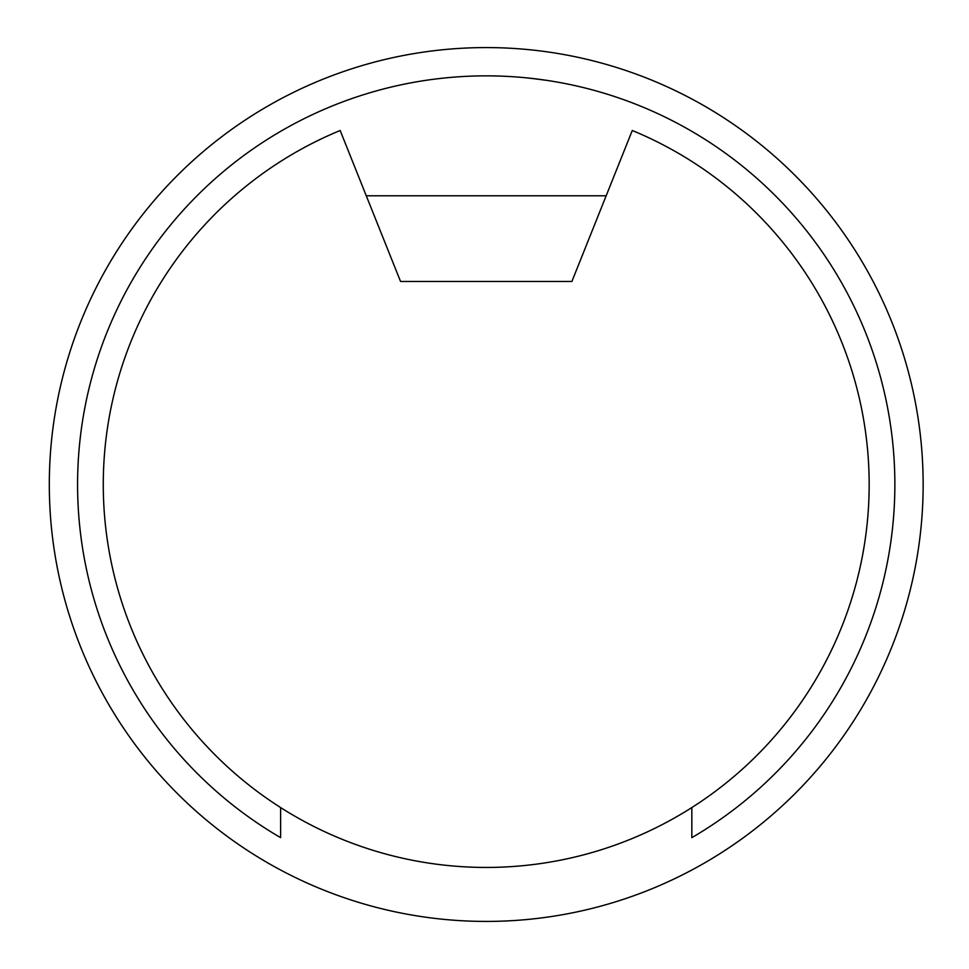 <?xml version="1.0" encoding="UTF-8"?>
<svg xmlns="http://www.w3.org/2000/svg" width="969" height="969" viewBox="0 0 969 969"><rect width="100%" height="100%" fill="white"/><g stroke="black" fill="none" stroke-linecap="round" stroke-linejoin="round"><path stroke-width="1.45" d="M691.83 807.565L691.83 837.652A408.639 408.639 0 0 0 798.941 221.453A408.639 408.639 0 0 0 173.499 221.453A408.639 408.639 0 0 0 280.622 837.652L280.622 807.565A382.937 382.937 0 0 0 867.691 450.948A382.937 382.937 0 0 0 632.272 130.5L571.892 281.47L400.548 281.47L366.282 195.799L606.158 195.799M486.22 75.861L489.151 75.873M492.676 75.909L496.709 75.994M501.47 76.139L506.763 76.369M512.722 76.721L513.352 76.757M530.83 78.295L546.237 80.294M546.359 80.306L540.024 79.422M539.018 79.288L526.373 77.835M515.496 76.914L514.842 76.866M480.37 75.897L479.219 75.921M475.076 76.006L474.095 76.042M454.352 77.108L453.141 77.205M443.439 78.101L436.256 78.925M437.019 78.828L441.489 78.319M445.994 77.847L447.521 77.702M475.343 76.006L476.518 75.97M366.282 195.799L340.167 130.5A382.937 382.937 0 0 0 280.622 807.565M49.31 484.5A436.91 436.91 0 0 0 704.681 862.882A436.91 436.91 0 0 0 704.681 106.118A436.91 436.91 0 0 0 49.31 484.5"/></g></svg>
